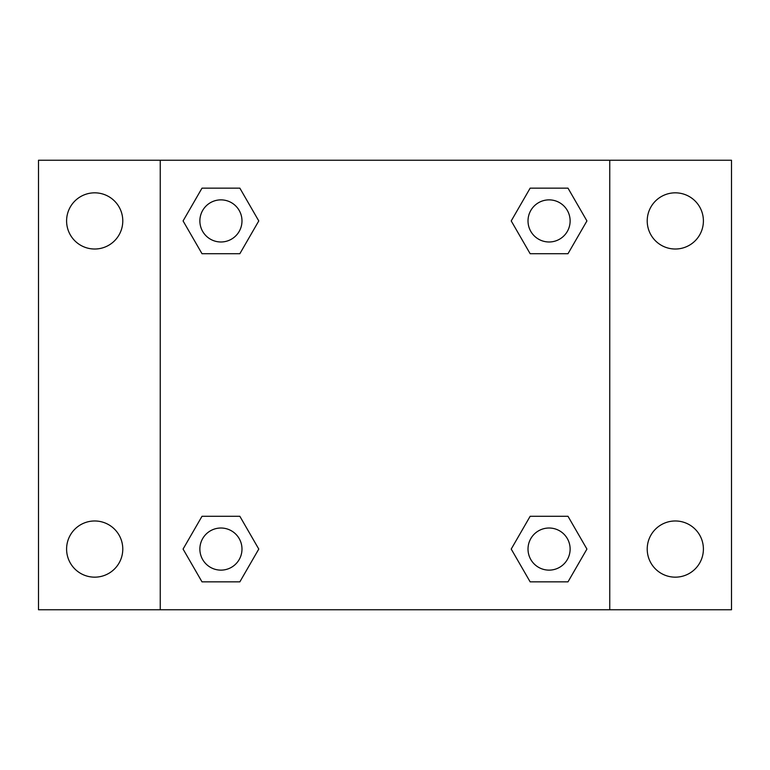 <?xml version="1.0" encoding="UTF-8"?>
<svg xmlns="http://www.w3.org/2000/svg" width="770" height="770" viewBox="0 0 770 770"><rect width="100%" height="100%" fill="white"/><g stroke="black" fill="none" stroke-linecap="round" stroke-linejoin="round"><path stroke-width="1.16" d="M94.691 577.163A28.095 28.095 0 0 0 119.023 535.025A28.095 28.095 0 0 0 70.359 535.025A28.095 28.095 0 0 0 94.691 577.163M675.309 577.163A28.095 28.095 0 0 0 699.641 535.025A28.095 28.095 0 0 0 650.977 535.025A28.095 28.095 0 0 0 675.309 577.163M675.309 249.018A28.095 28.095 0 0 0 699.641 206.88A28.095 28.095 0 0 0 650.977 206.88A28.095 28.095 0 0 0 675.309 249.018M94.691 249.018A28.095 28.095 0 0 0 119.023 206.88A28.095 28.095 0 0 0 70.359 206.88A28.095 28.095 0 0 0 94.691 249.018M731.5 609.753L38.5 609.753L38.5 160.247L731.5 160.247L731.5 609.753M202 516.295L239.855 516.295L258.778 549.068L239.855 581.851L202 581.851L183.077 549.068L202 516.295L239.855 516.295L202 516.295M530.145 188.149L568 188.149L586.923 220.932L568 253.705L530.145 253.705L511.222 220.932L530.145 188.149L568 188.149L530.145 188.149M160.247 609.753L160.247 160.247M609.753 160.247L609.753 609.753M202 188.149L239.855 188.149L258.778 220.932L239.855 253.705L202 253.705L183.077 220.932L202 188.149L239.855 188.149L202 188.149M530.145 516.295L568 516.295L586.923 549.068L568 581.851L530.145 581.851L511.222 549.068L530.145 516.295L568 516.295L530.145 516.295M568 581.851L530.145 581.851L568 581.851M570.127 549.068A21.05 21.05 0 0 0 538.548 530.838A21.05 21.05 0 0 0 538.548 567.307A21.05 21.05 0 0 0 570.127 549.068M239.855 581.851L202 581.851L239.855 581.851M241.982 549.068A21.05 21.05 0 0 0 210.403 530.838A21.05 21.05 0 0 0 210.403 567.307A21.05 21.05 0 0 0 241.982 549.068M568 253.705L530.145 253.705L568 253.705M570.127 220.932A21.05 21.05 0 0 0 538.548 202.693A21.05 21.05 0 0 0 538.548 239.162A21.05 21.05 0 0 0 570.127 220.932M239.855 253.705L202 253.705L239.855 253.705M241.982 220.932A21.05 21.05 0 0 0 210.403 202.693A21.05 21.05 0 0 0 210.403 239.162A21.05 21.05 0 0 0 241.982 220.932"/></g></svg>
